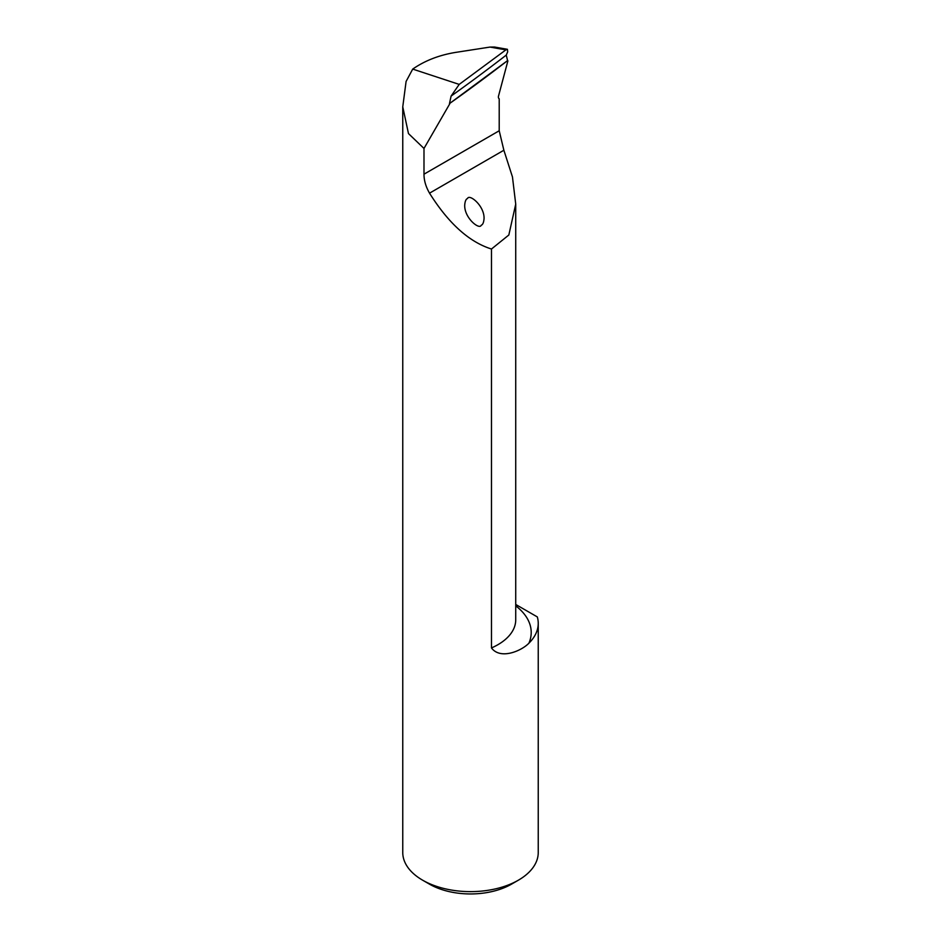 <?xml version="1.0" encoding="UTF-8"?>
<svg xmlns="http://www.w3.org/2000/svg" width="941" height="941" viewBox="0 0 941 941"><rect width="100%" height="100%" fill="white"/><g stroke="black" fill="none" stroke-linecap="round" stroke-linejoin="round"><path stroke-width="1.41" d="M507.422 49.308L494.613 47.05L489.99 47.074L455.62 52.402C439.129 55.107 424.826 60.671 412.711 69.093L459.208 84.396L505.882 49.873L507.422 49.308L507.67 51.873L506.27 55.084A1205.939 549.121 -53.3 0 1 451.092 96.088L449.48 103.592A1209.797 550.885 126.7 0 0 507.564 60.612L506.27 55.084M507.564 60.612L449.48 103.592M412.711 69.093L406.089 81.467L402.76 106.851L408.476 133.587L423.991 148.455L423.991 174.191C423.979 180.401 425.826 186.718 429.531 193.164C448.481 223.346 469.124 241.966 491.473 249.024L508.834 235.003L515.727 204.115L512.457 176.932L503.87 150.242L499.212 130.764L499.212 98.805A3.87 2.235 -60 0 1 498.565 95.853L507.905 60.847M451.092 96.088L459.208 84.396M449.692 103.933L423.991 148.455M515.727 604.463L537.311 616.92A67.74 39.11 180 0 1 538.24 623.389L538.24 852.522A67.74 39.11 180 0 1 518.397 880.176A67.74 39.11 180 0 1 422.603 880.176A67.74 39.11 180 0 1 402.76 852.522L402.76 106.851M538.24 623.389A67.74 39.11 180 0 1 528.924 643.173A76.444 44.133 0 0 0 515.727 605.839M491.473 249.024L491.473 647.937C500.436 660.017 521.502 650.925 528.924 643.173M422.603 880.176L429.437 884.128A58.06 33.523 0 0 0 511.563 884.128L518.397 880.176M481.227 225.228C479.498 230.122 464.325 218.124 464.701 205.209C465.007 201.28 465.96 199.045 467.536 198.504C469.253 193.611 484.439 205.609 484.062 218.524C483.745 222.452 482.804 224.687 481.227 225.228M489.99 47.074L505.882 49.873M515.727 204.115L515.727 619.837A60.965 35.193 180 0 1 491.473 647.937M423.991 174.191L499.212 130.764M429.531 193.164L503.87 150.242"/></g></svg>
